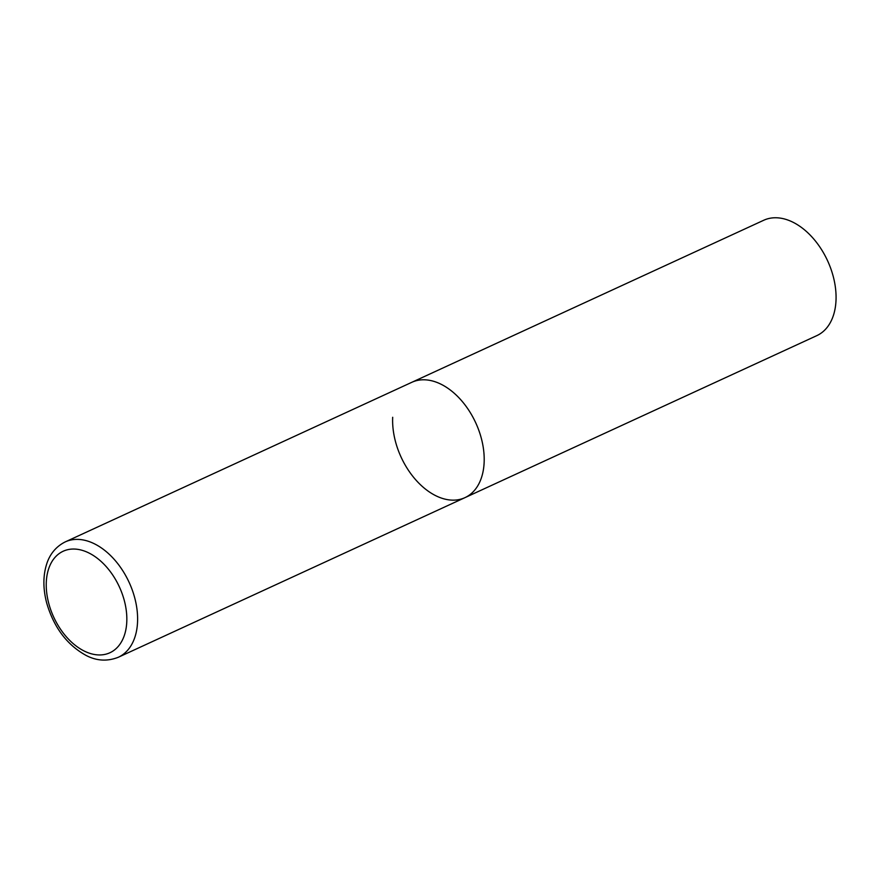 <?xml version="1.0" encoding="UTF-8"?>
<svg xmlns="http://www.w3.org/2000/svg" width="880" height="880" viewBox="0 0 880 880"><rect width="100%" height="100%" fill="white"/><g stroke="black" fill="none" stroke-linecap="round" stroke-linejoin="round"><path stroke-width="1.32" d="M441.034 384.23A63.503 41.074 -114.7 0 0 411.851 382.294A63.503 41.074 65.3 0 1 460.559 399.531A63.503 41.074 65.3 0 1 484.132 462.66A63.503 41.074 65.3 0 1 464.97 497.64A63.503 41.074 -114.7 0 0 482.416 442.882A63.503 41.074 -114.7 0 0 441.034 384.23M118.371 657.239A63.503 41.074 -114.7 0 0 135.828 602.481A63.503 41.074 -114.7 0 0 94.446 543.818A63.503 41.074 -114.7 0 0 65.252 541.893C53.625 547.69 48.741 557.48 46.75 563.816C42.966 575.608 42.944 588.654 46.684 602.965C53.823 627.396 66.968 644.897 86.119 655.446C96.69 660.968 107.448 661.562 118.371 657.239L464.97 497.64A63.503 41.074 65.3 0 1 416.262 480.414A63.503 41.074 65.3 0 1 392.689 417.285M65.252 541.893L763.719 220.264A63.503 41.074 65.3 0 1 812.427 237.501A63.503 41.074 65.3 0 1 836 300.63A63.503 41.074 65.3 0 1 816.838 335.621L464.97 497.64M88.847 552.948A55.88 36.146 -114.7 0 0 46.299 582.032A55.88 36.146 -114.7 0 0 84.227 651.046A55.88 36.146 -114.7 0 0 126.775 621.962A55.88 36.146 -114.7 0 0 88.847 552.948"/></g></svg>
